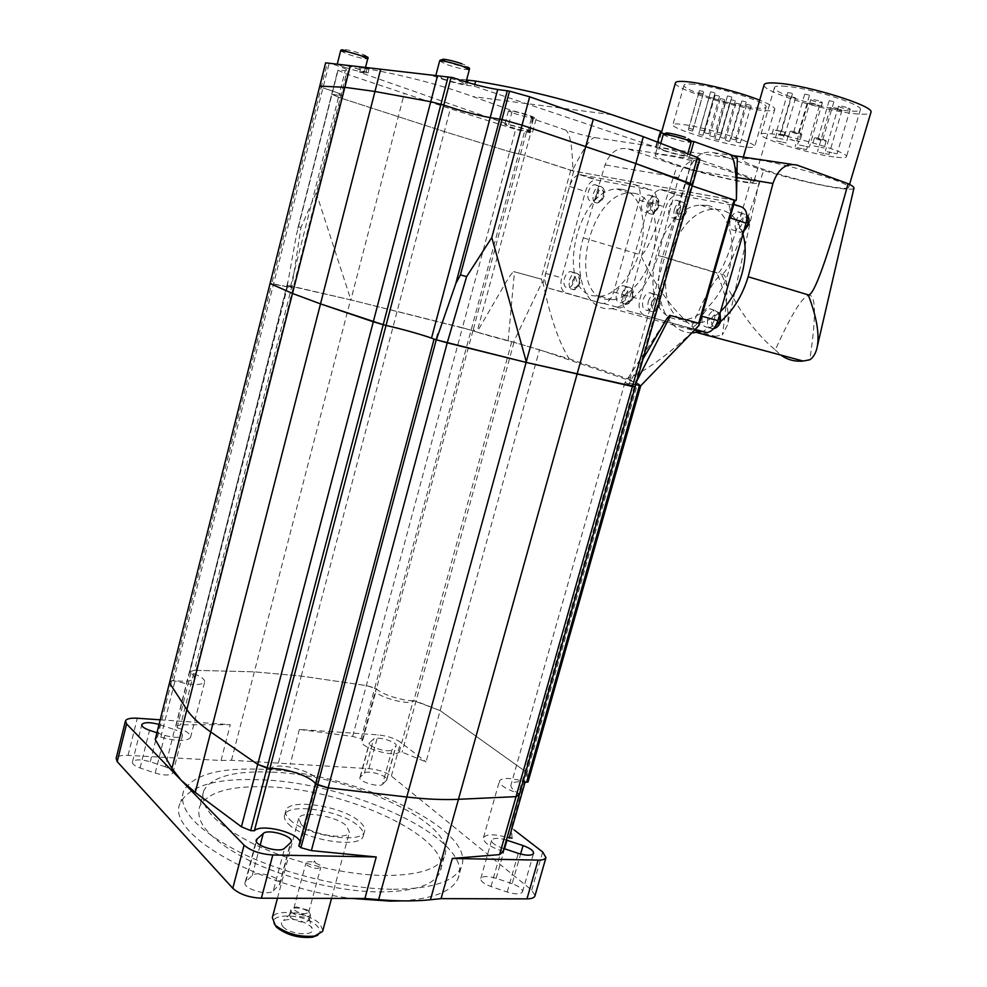 <?xml version="1.0" encoding="UTF-8"?>
<svg xmlns="http://www.w3.org/2000/svg" width="987" height="987" viewBox="0 0 987 987"><rect width="100%" height="100%" fill="white"/><g stroke="black" fill="none" stroke-linecap="round" stroke-linejoin="round"><path stroke-width="0.74" stroke-dasharray="4.93 3.7" d="M510.193 126.854C520.68 130.124 527.033 131.592 529.254 131.259L523.961 128.964C513.388 125.67 507.01 124.189 504.801 124.522L510.193 126.854M513.82 113.295C524.319 116.602 530.685 118.045 532.931 117.626L527.65 115.245C517.089 111.913 510.686 110.458 508.453 110.889L513.82 113.295M664.51 150.48C676.724 154.33 684.312 156.02 687.297 155.539L682.338 153.207C670.025 149.321 662.388 147.631 659.439 148.112L664.51 150.48M344.414 67.239C355.739 70.817 362.402 72.347 364.4 71.841L357.368 68.769L344.599 65.08L337.246 64.229L344.414 67.239M442.879 78.824C455.55 82.859 463.113 84.549 465.568 83.87L458.634 80.675L444.668 76.628L435.81 75.604L442.879 78.824M435.822 75.53L430.332 74.975L440.745 78.565L441.3 76.455L430.332 74.975M564.626 129.692C569.598 130.876 572.324 144.201 572.793 169.665C584.193 147.31 591.632 136.638 595.124 137.637C586.167 136.083 576.001 133.442 564.626 129.692L531.413 118.341L536.249 118.539C533.202 116.441 525.232 113.826 512.339 110.692L472.847 96.553C438.228 84.092 400.919 74.481 360.897 67.745L369.187 68.609L349.238 65.623L368.102 72.89L359.737 72.335L508.65 124.448C521.531 127.607 529.501 130.185 532.561 132.172L527.774 131.876L530.772 132.875L524.702 155.341L509.674 151.751L515.67 129.383L530.772 132.875M737.301 158.204L731.046 158.191C735.253 158.475 737.104 169.48 736.61 191.231M595.124 137.637L731.046 158.191M734.957 200.423L572.472 170.85L572.793 169.665M344.599 65.08L349.238 65.623M325.636 62.835L330.953 63.513C341.65 67.005 347.424 69.398 348.3 70.682L337.801 70.151L346.314 74L450.356 108.767L515.67 129.383M330.953 63.513L337.344 64.241M444.668 76.628L452.675 77.541M692.566 184.865L685.471 183.631L692.714 158.08L699.795 159.191M692.714 158.08L686.903 156.551C677.341 155.181 655.331 148.531 655.627 147.088L474.291 86.19L466.641 85.264C459.609 84.203 450.973 81.97 440.745 78.565M466.58 80.021L441.3 76.455M338.085 70.126L331.977 94.283L338.973 95.307L331.953 94.431L340.244 97.886L444.36 131.592L509.674 151.751L444.36 131.592L340.244 97.886L331.694 94.283L296.433 234.758L287.328 285.44L293.151 287.957L271.795 283.516L321.244 87.263L319.776 86.103L322.971 87.905L321.244 87.263L327.339 63.057M290.474 286.588L338.973 95.307L342.07 95.208C341.008 93.999 334.642 91.569 322.971 87.905C334.642 91.569 341.008 93.999 342.07 95.208L338.973 95.307L345.142 70.978M474.291 86.19L474.747 84.487M656.269 146.767L657.564 142.165M691.122 141.153L663.881 133.8M660.377 132.098L660.624 131.234M689.531 156.97L690.172 154.7M635.48 385.621L634.838 384.683L630.631 385.115L635.233 386.707L624.907 382.561L635.85 384.56L625.116 382.512L628.571 384.387L685.471 183.631L692.269 185.926L685.471 183.631L692.492 184.877M359.737 72.335L360.897 67.745M508.65 124.448L512.339 110.692M527.774 131.876L531.413 118.341M572.472 170.85L524.702 155.341L477.005 332.125L513.585 342.156L542.196 281.887L541.604 279.222L513.647 271.585C512.043 272.757 509.243 276.705 505.245 283.466L477.005 332.125L475.08 331.472L473.341 329.239L471.576 330.275L475.08 331.472M287.328 285.44L350.891 299.912L316.185 192.736L346.314 74M471.576 330.275L350.891 299.912L404.325 93.395M296.433 234.758L298.469 226.788L300.998 227.429L291.905 286.23L194.476 670.321L189.714 671.592L189.812 672.32C193.353 674.602 194.784 676.601 194.081 678.316C192.033 681.277 185.198 682.005 173.576 680.499L171.738 680.623L169.493 682.918L171.738 680.623L176.365 681.289C191.318 685.336 200.743 685.632 204.617 682.177C205.185 679.192 200.632 676.07 190.947 672.801L189.442 671.777L194.488 670.321L254.362 671.839L194.476 670.321L180.683 724.779L175.563 726.543L177.043 727.629C186.679 730.948 191.157 734.254 190.503 737.573C186.518 741.521 177.08 741.471 162.189 737.449L157.562 736.87L155.243 739.473M541.604 279.222L513.647 271.585M157.562 736.87L271.795 283.516L270.056 283.528L293.151 287.957L287.266 285.44L291.905 286.23L350.595 299.851L462.409 327.746L509.674 151.751L524.702 155.341L573.743 171.084L734.982 200.361M542.196 281.887L543.072 282.998C550.24 317.197 558.926 342.464 569.141 358.812L513.585 342.156M734.353 200.312L697.945 326.833C668.816 354.481 645.227 371.729 627.164 378.576L569.141 358.812M627.164 378.576C635.69 381.981 640.218 384.362 640.773 385.72L640.711 385.707M630.631 385.115L628.571 384.387L643.216 358.614M669.778 315.346L699.228 323.378M697.945 326.833L698.784 326.092M316.185 192.736L300.998 227.429M519.396 794.239L518.706 793.61C512.709 790.019 510.168 786.997 511.093 784.554C512.339 782.358 516.3 781.457 522.987 781.864M640.76 385.695L637.676 383.289L527.033 772.624L440.153 710.615L413.8 700.733C402.301 700.98 380.846 694.058 376.479 688.729L366.325 685.583L301.269 676.07L254.338 671.839L301.245 676.07L366.3 685.57L374.752 687.902L376.54 688.988L375.702 689.876C371.939 695.341 409.21 706.322 413.171 700.893L416.02 701.189L440.153 710.615L527.033 772.624L528.008 782.037L523.789 781.433C510.711 777.731 502.617 777.485 499.521 780.729C499.04 784.616 504.986 788.724 517.385 793.054L519.31 794.572M528.02 781.988L527.033 772.624L511.352 827.785L514.338 830.079M352.655 736.438L462.409 327.746L472.946 330.707C478.337 332.89 500.668 339.207 511.772 341.687L539.507 349.78L426.039 761.89L402.091 752.193L399.229 751.958C395.096 758.065 358.01 747.073 361.958 740.904L362.821 739.905L361.057 738.757L352.655 736.438L299.369 729.442L378.07 734.883C387.225 735.858 394.738 738.301 400.611 742.236L426.039 761.89M539.507 349.78L637.676 383.289M268.427 786.886C348.51 789.144 455.451 839.764 439.869 872.409C433.885 885.018 414.096 891.545 380.476 891.952C340.811 891.804 287.748 879.269 249.982 860.948C211.181 840.838 194.439 822.615 199.781 806.268C207.973 791.907 230.847 785.442 268.427 786.886M272.289 772.155C352.347 774.918 459.56 825.058 444.212 856.827C438.327 869.103 418.587 875.333 384.992 875.506C345.339 875.087 292.214 862.478 254.35 844.341C215.425 824.429 198.572 806.527 203.803 790.599C211.909 776.633 234.733 770.489 272.289 772.155M401.795 900.86C433.49 898.738 452.231 891.298 458.03 878.541C475.648 840.492 352.865 782.654 260.827 779.779C217.152 777.941 190.454 785.405 180.744 802.16C162.645 831.017 256.447 887.14 351.816 898.429M393.542 889.287C431.948 888.855 454.489 881.551 461.151 867.4C478.584 830.079 355.567 772.611 263.566 769.342C219.891 767.318 193.242 774.524 183.607 790.957C177.438 809.414 196.894 830.227 241.975 853.41C285.922 874.531 347.782 889.09 393.542 889.287M503.025 851.88L501.038 850.634C488.738 846.217 482.89 841.862 483.494 837.556C486.566 833.953 494.462 833.904 507.195 837.42M300.036 841.566L300.122 844.49L298.95 845.97L315.63 783.345L316.765 782.037C321.836 773.746 278.05 760.767 270.734 768.379L267.058 768.108M535.053 895.505L531.722 890.151L391.383 776.066C385.572 771.994 378.095 769.515 368.928 768.651L231.476 760.274L221.051 760.496L128.051 755.363C121.389 755.092 117.428 756.067 116.158 758.3M273.313 890.792L279.913 884.093C283.257 878.097 257.249 870.115 252.191 875.58L245.208 882.267C241.667 888.386 268.452 896.517 273.313 890.792L284.601 848.191M512.142 883.698L496.153 878.307C488.022 875.901 482.902 875.925 480.817 878.393C480.373 881.12 483.766 883.834 490.983 886.548L507.219 892.038C515.362 894.444 520.445 894.419 522.481 891.964C522.888 889.176 519.433 886.412 512.142 883.698L520.605 854.051M382.574 784.246L386.756 780.026C389.075 776.115 367.62 769.552 364.4 773.166L359.984 777.361C357.553 781.334 379.502 788.021 382.574 784.246L391.95 749.775L396.058 745.888C398.304 742.249 376.775 735.697 373.617 739.053L369.286 742.915C366.917 746.616 388.952 753.291 391.95 749.775M165.211 766.8L150.295 761.779C141.104 759.2 135.17 759.237 132.48 761.89C132.011 763.926 134.54 765.949 140.08 767.972L155.206 773.08C164.41 775.659 170.319 775.622 172.935 772.981C173.391 770.884 170.813 768.836 165.211 766.8L174.625 729.64L159.03 724.446M160.19 719.819L230.292 724.668L180.683 724.779M156.933 732.773L164.73 735.377C173.959 737.955 179.868 738.029 182.435 735.574C182.854 733.625 180.251 731.638 174.625 729.64M512.056 838.074L511.352 827.785M506.442 840.06C498.521 837.827 493.586 837.827 491.662 840.06C491.267 842.614 494.697 845.23 501.951 847.907L504.024 848.598M221.051 760.496L230.292 724.668M299.369 729.442L290.166 764.308M317.629 784.986L315.63 783.345M290.449 917.478C298.074 922.426 304.317 923.314 309.19 920.168L308.228 917.392C302.553 913.259 296.717 911.988 290.709 913.58L289.536 914.752L290.449 917.478M282.998 926.645C290.055 935.022 316.494 936.503 312.102 928.372L310.72 926.398C301.911 919.933 292.831 917.959 283.479 920.489C280.913 921.994 280.752 924.042 282.998 926.645M291.77 912.556C299.394 917.478 305.649 918.379 310.51 915.257L309.449 912.407C305.045 908.99 299.826 907.546 293.793 908.089L290.844 909.841L291.77 912.556M294.582 910.224C300.344 913.925 305.057 914.616 308.721 912.272L307.919 910.125L296.1 906.868L293.892 908.176L294.582 910.224M306.698 864.957C312.509 868.535 317.234 869.263 320.849 867.129L320.096 865.167L313.693 862.194C309.511 861.355 306.932 861.639 305.958 863.02L306.698 864.957M317.715 935.269C320.861 932.925 320.775 929.951 317.456 926.337C305.18 912.469 262.308 912.543 276.089 926.694M322.872 930.383L320.072 924.153C310.226 912.987 275.114 908.04 272.326 917.565M301.183 824.478C311.016 834.743 347.288 840.554 349.398 832.325L346.597 825.922C336.357 815.83 301.134 810.179 298.691 818.359L301.183 824.478M289.709 819.568C304.736 835.434 361.267 844.527 364.363 831.868C365.511 828.944 364.03 825.625 359.885 821.912C343.871 806.478 289.845 797.755 285.946 810.278C284.836 812.967 286.094 816.064 289.709 819.568M288.512 824.083C303.515 840.011 360.033 849.067 363.154 836.322C364.314 833.373 362.834 830.03 358.7 826.304C342.711 810.783 288.685 802.11 284.774 814.731C283.664 817.433 284.91 820.555 288.512 824.083M699.487 134.491L702.991 135.244L699.487 134.491M712.713 97.997L709.184 97.281L712.713 97.997M689.148 130.296L692.664 131.049L689.148 130.296M702.423 93.506L698.87 92.79L702.423 93.506M715.637 139.155L719.165 139.907L715.637 139.155M728.937 102.722L725.396 102.006L728.937 102.722M710.504 136.12L714.057 136.885L710.504 136.12M723.903 99.354L720.325 98.638L723.903 99.354M689.494 128.507L693.047 129.272L689.494 128.507M702.904 91.335L699.327 90.619L702.904 91.335M705.286 133.048L708.863 133.8L705.286 133.048M718.77 95.936L715.168 95.208L718.77 95.936M726.136 140.61L729.689 141.363L726.136 140.61M739.584 103.906L735.994 103.179L739.584 103.906M721.053 137.563L724.643 138.328L721.053 137.563M734.599 100.514L730.985 99.798L734.599 100.514M700.647 130.037L704.237 130.802L700.647 130.037M714.23 92.568L710.603 91.853L714.23 92.568M736.758 142.165L740.361 142.93L736.758 142.165M750.367 105.19L746.74 104.462L750.367 105.19M717.438 134.22L721.065 134.997L717.438 134.22M731.145 96.677L727.481 95.961L731.145 96.677M731.762 139.031L735.389 139.809L731.762 139.031M745.469 101.698L741.817 100.97L745.469 101.698M573.965 281.172C575.1 275.2 573.891 272.005 570.326 271.573C567.673 272.128 565.687 274.46 564.391 278.556C563.256 284.515 564.478 287.71 568.056 288.13C570.683 287.575 572.657 285.255 573.965 281.172M626.992 295.705C628.176 289.413 626.807 286.057 622.871 285.638C620.021 286.23 617.911 288.636 616.554 292.855C615.357 299.147 616.739 302.491 620.687 302.91C623.525 302.306 625.622 299.912 626.992 295.705M598.085 193.97C599.22 188.209 598.073 185.1 594.643 184.643C591.793 185.186 589.671 187.641 588.252 192.033C587.105 197.782 588.264 200.892 591.707 201.348C594.532 200.805 596.666 198.35 598.085 193.97M652.58 204.716C653.776 198.646 652.481 195.389 648.706 194.92C645.621 195.5 643.339 198.066 641.858 202.594C640.662 208.664 641.957 211.921 645.757 212.378C648.817 211.786 651.087 209.232 652.58 204.716M666.336 155.366C658.748 154.194 655.01 154.182 655.121 155.292C654.393 159.08 713.724 176.895 741.089 181.226C749.602 182.632 753.858 182.743 753.895 181.559C755.771 178.092 692.751 159.166 666.336 155.366M675.355 83.105C674.096 88.842 733.551 107.484 761.52 110.285C770.205 111.235 774.647 110.84 774.844 109.076C774.61 107.114 769.564 104.153 759.682 100.193M744.062 146.804C721.3 143.831 671.987 128.729 672.863 124.905C672.838 123.77 676.021 123.609 682.424 124.424C704.558 127.002 756.4 142.868 754.722 146.483C754.648 147.668 751.095 147.779 744.062 146.804M693.738 84.277C687.26 83.661 684.003 84.043 683.966 85.425C682.831 90.125 732.206 105.609 755.252 107.879C762.359 108.644 765.986 108.311 766.134 106.867C768.071 102.377 716.155 86.103 693.738 84.277M691.875 326.29C707.161 290.98 717.561 273.744 723.089 274.571C728.418 276.126 728.159 296.248 722.336 334.938L727.653 324.526C729.615 312.176 726.062 295.027 716.981 273.078C722.2 274.361 733.748 242.617 751.613 177.87C756.437 179.979 758.904 181.509 759.028 182.459C758.88 183.866 753.661 183.718 743.371 182.015C724.372 178.647 702.275 173.206 677.094 165.705C657.798 226.43 645.609 256.139 640.526 254.819C654.961 285.539 672.073 309.363 691.875 326.29C698.154 333.631 705.989 336.986 715.378 336.345L722.336 334.938M634.505 193.292L629.089 192.983C589.547 193.649 567.574 291.091 604.92 299.11L612.902 299.727C629.879 298.086 648.78 274.744 654.208 247.651C659.822 220.57 650.618 196.117 634.505 193.292M622.069 189.27L616.678 188.973C577.296 189.775 555.262 287.748 592.434 295.705L600.38 296.31C617.282 294.62 636.159 271.104 641.612 243.851C647.25 216.609 638.12 192.058 622.069 189.27M628.312 148.963L701.745 160.449C690.999 158.204 683.263 163.904 678.55 177.537L658.292 255.547C647.928 286.724 632.519 304.403 612.039 308.598C586.574 312.287 572.324 274.966 583.28 237.842L605.056 164.866C610.015 152.097 617.776 146.792 628.312 148.963L677.094 165.705M701.745 160.449L751.613 177.87M658.292 255.547L716.981 273.078M583.28 237.842L640.526 254.819M617.961 307.747L620.12 307.919C624.574 306.957 627.88 303.169 630.039 296.544L655.726 205.333C657.539 196.869 655.985 191.737 651.05 189.948L595.543 179.794C591.04 180.658 587.672 184.544 585.439 191.478L561.652 277.803C559.95 285.712 561.258 290.696 565.588 292.781L601.626 303.354L549.586 288.463C545.28 286.378 543.985 281.357 545.7 273.399L569.536 186.432C571.781 179.449 575.137 175.513 579.616 174.637L634.801 184.618C639.712 186.407 641.254 191.564 639.416 200.09L613.667 292.029C611.508 298.703 608.214 302.528 603.773 303.502L601.626 303.354M780.951 134.318L784.813 135.108L780.951 134.318M794.88 97.59L790.994 96.837L794.88 97.59M777.608 130.518L781.519 131.308L777.608 130.518M791.722 93.247L787.786 92.494L791.722 93.247M794.35 132.628L798.323 133.442L794.35 132.628M808.711 94.925L804.713 94.16L808.711 94.925M818.667 139.179L822.677 139.994L818.667 139.179M833.176 101.476L829.142 100.711L833.176 101.476M776.596 140.931L786.22 142.93L776.596 140.931M778.595 134.022L788.243 135.996L778.595 134.022M796.916 147.631L806.552 149.629L796.916 147.631M817.655 104.832L819.358 105.843C817.878 106.288 814.645 105.671 809.636 103.993L807.934 102.956C809.402 102.525 812.646 103.141 817.655 104.832M773.203 137.23L782.95 139.241L773.203 137.23M775.239 130.21L784.998 132.209L775.239 130.21M799.532 145.064L809.34 147.088L799.532 145.064M820.653 101.525L822.368 102.562C820.876 103.03 817.581 102.401 812.486 100.686L810.759 99.638C812.252 99.169 815.546 99.798 820.653 101.525M819.21 152.417L828.994 154.441L819.21 152.417M840.307 109.372L841.96 110.384C840.443 110.828 837.161 110.199 832.103 108.496L830.437 107.484C831.942 107.04 835.236 107.669 840.307 109.372M789.847 139.414C795.004 141.092 798.31 141.783 799.766 141.449L789.847 139.414M791.907 132.32C797.064 134.01 800.383 134.688 801.851 134.343L800.062 133.356C794.893 131.653 791.574 130.987 790.106 131.333L791.907 132.32M827.106 151.751L837.05 153.799L827.106 151.751M848.573 108.076L850.239 109.101C848.684 109.557 845.341 108.928 840.208 107.201L838.531 106.177C840.085 105.708 843.429 106.337 848.573 108.076M814.115 145.953L824.12 148.013L814.115 145.953M816.187 138.859C821.369 140.561 824.713 141.227 826.218 140.894L824.49 139.932C819.296 138.229 815.941 137.551 814.448 137.896L816.187 138.859M653.863 303.083C655.084 296.606 653.616 293.176 649.483 292.757C646.534 293.373 644.363 295.816 642.969 300.097C641.747 306.55 643.216 309.992 647.373 310.399C650.297 309.77 652.469 307.339 653.863 303.083M714.403 319.677C715.674 312.817 714.02 309.19 709.419 308.795C706.236 309.474 703.916 312.003 702.46 316.395C701.165 323.255 702.843 326.87 707.482 327.265C710.628 326.586 712.935 324.057 714.403 319.677M680.216 210.157C681.437 203.939 680.068 200.608 676.095 200.139C672.9 200.743 670.543 203.347 669.013 207.949C667.792 214.167 669.174 217.51 673.159 217.967C676.329 217.362 678.686 214.759 680.216 210.157M742.495 222.445C743.791 215.869 742.224 212.353 737.82 211.884C734.353 212.538 731.823 215.252 730.207 220.015C728.912 226.591 730.491 230.107 734.933 230.551C738.362 229.897 740.879 227.195 742.495 222.445M756.486 159.586C747.147 158.228 742.508 158.253 742.582 159.684C741.743 164.101 802.345 182.361 832.868 186.999C843.28 188.653 848.561 188.714 848.709 187.209C850.782 183.113 786.034 163.632 756.486 159.586M764.024 85.104C762.593 91.618 823.343 110.667 854.545 113.678C864.069 114.677 869.498 114.344 870.83 112.654M833.756 156.908C809.069 153.713 759.965 138.698 760.915 134.54C760.94 133.196 764.777 132.998 772.439 133.961C796.497 136.737 848.289 152.553 846.525 156.501C846.377 157.92 842.121 158.056 833.756 156.908M786.207 86.338C778.447 85.647 774.511 86.14 774.4 87.806C773.154 93.012 822.331 108.434 847.352 110.803C855.828 111.667 860.183 111.235 860.442 109.471C862.515 104.474 810.623 88.225 786.207 86.338M853.915 188.283C852.731 189.701 846.303 189.492 834.632 187.641C813.485 184.026 789.81 178.302 763.605 170.443C740.879 240.988 726.79 275.546 721.337 274.115C735.747 306.562 753.723 331.842 775.276 349.978C792.142 312.571 803.689 294.348 809.945 295.323C815.99 297.05 815.941 318.53 809.796 359.774M742.915 234.129C738.695 220.187 731.133 212.02 720.239 209.651L713.391 209.306C668.655 210.601 645.732 313.249 687.865 322.478L697.945 323.193C705.668 322.194 713.206 318.246 720.572 311.374M707.469 205.456L700.647 205.111C656.059 206.567 633.049 309.819 675.022 318.998L685.064 319.689C704.224 317.506 725.013 292.436 730.602 263.529C736.388 234.635 725.618 208.639 707.469 205.456M692.158 332.903C665.398 332.656 651.297 294.027 662.573 256.558L689.234 169.665C694.614 156.032 702.719 150.369 713.564 152.677L763.605 170.443M775.276 349.978L780.828 355.061M720.596 321.54L702.843 331.484M662.573 256.558L721.337 274.115M701.066 315.988C698.747 322.946 695.119 326.981 690.172 328.079L628.016 310.893C623.105 308.586 621.576 303.194 623.426 294.706L649.458 202.051C651.876 194.71 655.59 190.553 660.624 189.578L723.866 201.003C729.516 202.977 731.342 208.541 729.356 217.683L701.646 316.148M740.558 206.567L677.008 194.97C671.95 195.919 668.224 200.04 665.818 207.319L639.86 299.234C638.009 307.66 639.564 313.027 644.499 315.334L704.249 332.422M663.252 134.54L668.261 137.156C679.685 140.833 687.285 142.523 691.06 142.251M669.963 135.231L670.124 135.281C681.375 139.377 697.488 141.684 685.422 137.427M340.626 50.88L347.708 54.248C358.232 57.628 364.894 59.183 367.707 58.912M349.151 52.336C361.834 56.765 373.617 58.011 360.28 53.471C347.313 48.943 335.765 47.82 349.151 52.336M439.659 60.935L446.63 64.513C458.35 68.337 465.913 70.04 469.318 69.645M445.939 61.527L448.332 62.415C461.706 67.239 476.018 68.745 461.879 63.797M611.891 114.714L472.847 96.553M173.576 680.499L329.177 63.291M466.641 85.264L467.406 82.39M686.903 156.551L691.184 141.437M359.169 68.979L359.663 67.03M365.943 73.087L367.127 68.473M529.797 132.184L533.461 118.637M301.269 676.07L450.356 108.767M374.764 687.914L524.516 131.826M473.341 329.239L526.416 132.233M634.838 384.683L698.907 159.08M298.469 226.788L338.047 70.299M189.714 671.592L288.229 280.283M508.145 340.836L514.461 271.82M570.733 170.282L540.95 279.05M573.743 171.084L543.072 282.998M635.06 384.375L636.936 380.735M231.476 760.274L350.693 299.308M634.357 386.361L518.706 793.61M513.993 342.279L402.091 752.193M511.772 341.687L413.8 700.733M472.946 330.707L376.479 688.729M287.76 285.65L189.812 672.32M501.038 850.634L517.385 793.054M399.229 751.958L413.171 700.893M177.043 727.629L190.947 672.801M160.856 737.005L175.02 680.845M362.735 740.003L376.454 689.074M128.051 755.363L137.329 718.24M150.295 761.779L159.647 724.655M140.08 767.972L149.543 730.306M155.206 773.08L164.73 735.377M386.448 780.47L395.762 746.295M364.4 773.166L373.617 739.053M360.341 776.88L369.632 742.471M279.309 884.932L290.511 842.775M252.191 875.58L260.198 845.143M245.911 881.317L256.398 841.393M496.153 878.307L504.542 848.771M490.983 886.548L501.951 847.907M507.219 892.038L518.261 853.348M391.383 776.066L400.611 742.236M368.928 768.651L378.07 734.883M531.722 890.151L542.69 851.991M361.057 738.757L374.752 687.902M278.433 762.877L301.245 676.07M175.859 726.333L189.726 671.592M569.548 279.975C570.856 275.891 572.83 273.572 575.495 273.017C579.061 273.461 580.27 276.644 579.135 282.603C577.839 286.674 575.865 288.994 573.225 289.549C569.635 289.117 568.413 285.922 569.548 279.975M572.522 280.789C577 273.695 579.357 274.349 579.591 282.726C575.076 289.808 572.719 289.166 572.522 280.789M621.81 294.299C623.179 290.104 625.277 287.698 628.139 287.106C632.075 287.538 633.457 290.894 632.272 297.173C630.903 301.356 628.805 303.749 625.968 304.354C622.007 303.934 620.626 300.579 621.81 294.299M624.931 295.162C629.755 287.797 632.322 288.5 632.63 297.272C627.781 304.625 625.215 303.922 624.931 295.162M593.384 193.662C594.803 189.294 596.938 186.827 599.788 186.296C603.23 186.765 604.377 189.862 603.242 195.611C601.823 199.979 599.689 202.434 596.864 202.964C593.409 202.508 592.249 199.411 593.384 193.662M596.382 194.464C600.972 187.098 603.39 187.579 603.649 195.895C599.047 203.26 596.629 202.779 596.382 194.464M647.09 204.284C648.582 199.756 650.865 197.203 653.949 196.635C657.737 197.104 659.032 200.361 657.836 206.406C656.343 210.91 654.073 213.463 651.013 214.043C647.201 213.574 645.893 210.317 647.09 204.284M650.236 205.111C655.171 197.449 657.811 197.968 658.156 206.678C653.209 214.339 650.569 213.809 650.236 205.111M678.55 177.537L605.056 164.866M613.667 292.029L630.039 296.544M639.416 200.09L655.726 205.333M634.801 184.618L651.05 189.948M580.837 174.699L596.777 179.856M569.536 186.432L585.439 191.478M545.7 273.399L561.652 277.803M549.586 288.463L565.588 292.781M648.286 301.553C649.668 297.297 651.852 294.866 654.8 294.249C658.946 294.669 660.402 298.099 659.18 304.551C657.786 308.795 655.627 311.226 652.691 311.843C648.533 311.436 647.065 308.006 648.286 301.553M651.469 302.441C656.478 294.94 659.156 295.668 659.513 304.638C654.48 312.126 651.802 311.398 651.469 302.441M713.675 328.572L712.898 328.733C708.259 328.338 706.581 324.723 707.864 317.888C709.32 313.508 711.639 310.979 714.822 310.313L719.831 313.94M711.22 318.813C716.636 311.016 719.572 311.818 720.041 321.231C714.6 329.029 711.664 328.227 711.22 318.813M674.306 209.651C675.836 205.062 678.192 202.458 681.388 201.866C685.36 202.335 686.742 205.666 685.521 211.872C683.991 216.461 681.635 219.052 678.464 219.645C674.466 219.188 673.072 215.857 674.306 209.651M677.526 210.515C682.634 202.693 685.397 203.248 685.792 212.143C680.648 219.953 677.896 219.41 677.526 210.515M743.939 230.613L740.324 232.278C735.87 231.834 734.291 228.33 735.586 221.767C737.203 217.017 739.732 214.315 743.199 213.673L746.888 215.252M738.979 222.667C744.519 214.512 747.541 215.117 748.06 224.468C742.483 232.599 739.46 232.007 738.979 222.667M736.894 177.524L689.234 169.665M713.564 152.677L732.847 155.551M791.821 164.335L797.114 165.125M687.446 327.906L695.033 329.942M723.866 201.003L733.834 204.334M662.166 189.652L678.55 195.056M649.458 202.051L665.818 207.319M623.426 294.706L639.86 299.234M628.016 310.893L644.499 315.334M532.931 117.626L529.254 131.259M687.803 153.787L687.297 155.539M669.519 135.133L686.187 139.574M365.498 67.56L364.4 71.841M347.35 51.756L361.489 55.864M466.061 81.983L465.568 83.87M445.421 61.416L464.1 66.758M660.759 143.399L659.439 148.112M508.453 110.889L504.801 124.522M194.081 678.316L348.3 70.682M655.627 147.088L659.958 131.616M368.102 72.89L369.187 68.609M532.561 132.172L536.249 118.539M297.766 228.441L337.801 70.151M663.683 323.514L625.116 382.512M624.907 382.561L511.093 784.554M287.266 285.44L175.563 726.543M444.212 856.827L439.869 872.409M461.151 867.4L458.03 878.541M483.494 837.556L499.521 780.729M361.958 740.904L375.702 689.876M300.122 844.49L316.765 782.037M190.503 737.573L204.617 682.177M183.607 790.957L180.744 802.16M203.803 790.599L199.781 806.268M132.48 761.89L141.746 724.865M172.935 772.981L182.435 735.574M386.756 780.026L396.058 745.888M359.984 777.361L369.286 742.915M279.913 884.093L291.091 841.997M245.208 882.267L256.225 840.307M480.817 878.393L491.662 840.06M522.481 891.964L533.498 853.545M125.337 721.411L125.497 720.794M362.821 739.905L376.54 688.988M309.116 918.65L312.102 928.372M309.19 920.168L310.51 915.257M308.721 912.272L320.849 867.129M331.533 898.38L349.398 832.325M363.154 836.322L364.363 831.868M284.774 814.731L285.946 810.278M277.458 898.256L298.691 818.359M315.359 862.65L314.52 860.923L313.693 862.194M293.892 908.176L305.958 863.02M296.1 906.868L293.793 908.089M307.919 910.125L309.449 912.407M289.536 914.752L290.844 909.841M290.709 913.58L283.479 920.489M713.453 98.404L702.991 135.244M703.163 93.925L692.664 131.049M729.652 103.129L719.165 139.907M724.618 99.761L714.057 136.885M703.657 91.754L693.047 129.272M719.498 96.344L708.863 133.8M740.299 104.301L729.689 141.363M735.327 100.921L724.643 138.328M714.97 92.988L704.237 130.802M751.07 105.584L740.361 142.93M731.873 97.096L721.065 134.997M746.184 102.105L735.389 139.809M570.326 271.573L575.495 273.017C579.665 273.818 581.17 277.1 580.011 282.837C577.629 288.093 575.372 290.326 573.225 289.549L568.056 288.13M622.871 285.638L628.139 287.106C632.667 287.896 634.32 291.325 633.111 297.408C631.742 301.664 629.361 303.984 625.968 304.354L620.687 302.91M594.643 184.643L599.788 186.296C603.822 187.148 605.253 190.368 604.093 195.944C602.687 200.361 600.281 202.705 596.864 202.964L591.707 201.348M648.706 194.92L653.949 196.635C658.304 197.486 659.884 200.855 658.662 206.727C655.923 212.526 653.369 214.969 651.013 214.043L645.757 212.378M661.438 132.727L655.121 155.292M683.966 85.425L672.863 124.905M616.678 188.973L629.089 192.983M600.38 296.31L612.902 299.727M759.028 182.459L727.653 324.526M766.134 106.867L754.722 146.483M774.844 109.076L753.895 181.559M741.817 100.97L731.034 138.661M727.481 95.961L716.698 133.837M746.74 104.462L736.043 141.795M710.603 91.853L699.882 129.655M730.985 99.798L720.325 137.193M735.994 103.179L725.408 140.24M715.168 95.208L704.545 132.665M699.327 90.619L688.729 128.125M720.325 98.638L709.776 135.75M725.396 102.006L714.921 138.785M698.87 92.79L688.383 129.914M709.184 97.281L698.747 134.121M612.039 308.598L715.378 336.345M603.773 303.502L620.12 307.919M579.616 174.637L595.543 179.794M795.584 98.009L784.813 135.108M792.438 93.679L781.519 131.308M809.426 95.357L798.323 133.442M833.867 101.895L822.677 139.994M788.243 135.996L786.22 142.93M819.358 105.843L806.552 149.629M784.998 132.209L782.95 139.241M822.368 102.562L809.34 147.088M841.96 110.384L828.994 154.441M801.851 134.343L799.766 141.449M850.239 109.101L837.05 153.799M826.218 140.894L824.12 148.013M649.483 292.757L654.8 294.249C659.513 295.027 661.265 298.543 660.019 304.786C658.625 309.104 656.182 311.448 652.691 311.843L647.373 310.399M709.419 308.795L714.822 310.313L720.016 313.311M676.095 200.139L681.388 201.866C685.928 202.73 687.569 206.172 686.335 212.205C683.596 218.016 680.968 220.496 678.464 219.645L673.159 217.967M737.82 211.884L746.863 215.067M743.322 157.106L742.582 159.684M774.4 87.806L760.915 134.54M700.647 205.111L713.391 209.306M685.064 319.689L697.945 323.193M860.442 109.471L846.525 156.501M849.548 184.384L848.709 187.209M743.729 231.316L740.324 232.278L734.933 230.551M713.589 328.671L707.482 327.265M814.448 137.896L812.363 145.003M838.531 106.177L825.403 150.838M790.106 131.333L788.045 138.439M830.437 107.484L817.52 151.504M810.759 99.638L797.78 144.127M773.413 129.223L771.378 136.255M807.934 102.956L795.177 146.705M776.818 133.048L774.807 139.981M829.142 100.711L817.976 138.797M804.713 94.16L793.634 132.233M787.786 92.494L776.892 130.124M790.994 96.837L780.236 133.936M690.172 328.079L695.465 329.51M660.624 189.578L677.008 194.97"/><path stroke-width="1.48" d="M736.61 191.231L736.388 199.263C736.758 170.455 734.316 155.403 729.048 154.095C734.501 156.069 737.252 157.439 737.301 158.204L736.61 191.231M643.216 358.614L666.706 318.875L669.778 315.346L699.228 323.378L698.981 325.439L734.982 200.349L692.269 185.926L736.006 200.608L736.388 199.263M736.006 200.608L734.957 200.423M699.795 159.191L697.439 157.488L643.327 136.699L529.661 96.8L509.539 91.149L497.695 89.496C484.629 87.461 469.627 83.476 452.675 77.541L325.636 62.835L319.776 86.103L344.833 87.312L374.974 91.483L430.739 101.723L437.525 75.728M657.564 142.165L660.624 131.234L611.891 114.714C569.302 100.205 523.887 88.99 475.648 81.07L466.58 80.021M509.539 91.149L460.435 274.917L466.617 276.619L491.81 237.546L522.037 125.152L585.747 146.656L522.037 125.152L501.951 119.538L490.206 117.626C476.437 115.158 460.966 110.976 443.817 105.091L430.739 101.723L443.817 105.091C460.966 110.976 476.437 115.158 490.206 117.626L501.951 119.538L522.037 125.152L529.661 96.8M474.747 84.487L475.648 81.07M690.172 154.7L693.898 141.548L691.122 141.153M663.881 133.8L660.377 132.098M729.048 154.095L693.898 141.548M491.81 237.546L526.49 362.5L632.445 386.472L690.098 183.36L635.838 163.571L585.747 146.656L635.838 163.571L692.566 184.865L690.098 183.36L697.439 157.488M257.73 764.407L373.296 321.774L383.215 324.698L320.516 303.885L292.51 293.46L270.056 283.528L292.51 293.46L320.516 303.885L373.296 321.774L430.739 101.723L374.974 91.483L344.833 87.312L319.776 86.103L169.493 682.918L186.864 709.591C191.441 716.624 199.411 724.076 210.762 731.984L257.73 764.407L269.833 768.626C285.243 767.763 310.671 776.214 315.556 783.875L328.128 787.885L406.78 797.015C426.187 799.236 443.41 800.001 458.474 799.31L516.028 796.632L632.445 386.472L635.159 386.719L526.096 362.402L593.31 119.131M698.981 325.439L640.773 385.72L635.85 384.56L639.453 385.448L526.614 782.247L528.008 782.037L640.76 385.72L527.996 782.049M692.492 184.877L635.48 385.621M466.617 276.619L447.222 342.834L526.096 362.402L436.316 339.836L455.797 283.602L460.435 274.917M328.128 787.885L447.222 342.834L434.058 339.121C427.618 336.259 400.944 328.659 386.04 325.439L383.215 324.698L386.04 325.439C403.362 329.448 418.513 333.668 431.516 338.122L435.736 339.664M125.337 721.411L116.158 758.3L117.194 761.631L232.796 888.288C239.446 894.259 248.971 897.565 261.37 898.207L364.906 898.466L378.638 899.65C397.995 901.279 415.268 901.316 430.431 899.749L441.053 898.651L452.305 858.443L499.558 854.631L516.016 796.645L519.396 794.239M522.987 781.864L526.614 782.247M640.711 385.707L639.453 385.448M351.816 898.429L390.272 901.143L401.795 900.86M507.195 837.42L512.043 838.148M298.95 845.97L300.924 847.722L311.374 850.609L376.244 856.975L272.807 854.976C260.395 854.15 250.821 850.88 244.085 845.143L181.053 780.125L195.253 792.401L241.42 826.798L250.661 830.61L254.362 830.795C260.679 823.466 296.964 832.053 300.036 841.566M441.053 898.651L526.972 898.861C531.364 898.824 533.992 897.911 534.88 896.122L535.053 895.505M514.338 830.079L542.69 851.991L545.947 857.666C545.095 859.332 542.48 860.146 538.1 860.109L452.305 858.443M448.098 76.974L267.058 768.108L257.706 764.394L210.749 731.972C199.399 724.076 191.441 716.624 186.876 709.604L169.48 682.93L155.243 739.473L171.935 768.417L181.053 780.125L126.583 723.952L125.497 720.794C126.718 718.721 130.666 717.87 137.329 718.24L160.19 719.819M159.03 724.446C150.036 722.065 144.324 722.065 141.857 724.446C141.412 726.358 143.979 728.307 149.543 730.306L156.933 732.773M499.558 854.631L503.025 851.88M504.024 848.598L518.261 853.348C526.429 855.754 531.512 855.815 533.498 853.545C533.844 850.917 530.364 848.265 523.036 845.575L506.442 840.06M290.511 842.775L291.091 841.997C294.348 836.408 268.23 828.451 263.258 833.497L256.386 839.678C252.956 845.378 279.852 853.508 284.601 848.191L290.511 842.775M376.244 856.975L364.906 898.466M699.82 159.08L519.31 794.572L516.016 796.645L458.449 799.31C443.397 800.001 426.187 799.236 406.804 797.015L328.165 787.897L317.629 784.986L437.784 334.05M311.374 850.609L328.165 787.897M241.42 826.798L257.706 764.394M277.458 898.256L272.326 917.565L275.25 925.214C286.378 933.764 299.505 937.379 314.656 936.071L322.601 931.407L322.872 930.383M276.089 926.694L276.705 927.336C286.81 935.108 298.74 938.39 312.484 937.194L317.715 935.269M759.682 100.193C740.176 92.346 704.274 83.229 687.051 81.711C679.29 80.996 675.392 81.452 675.355 83.105L661.438 132.727M870.83 112.654L871.015 112.049C873.717 105.856 808.772 85.536 778.521 83.253C768.972 82.439 764.135 83.044 764.024 85.104L743.322 157.106M720.572 311.374C739.522 294.064 750.071 257.94 742.915 234.129M780.828 355.061C787.367 359.799 794.806 361.785 803.159 361.045L809.796 359.774C813.559 357.257 816.064 352.852 817.285 346.573C819.543 333.717 816.533 316.482 808.254 294.866C813.831 296.236 827.131 259.162 848.117 183.668C851.966 185.544 853.915 186.962 853.989 187.925L853.915 188.283M848.117 183.668L797.114 165.125C786.096 162.756 778.027 168.863 772.944 183.471L748.146 276.755L808.254 294.866M748.146 276.755C742.36 295.718 733.168 310.646 720.596 321.54M702.843 331.484L692.158 332.903M695.033 329.942L706.988 332.607C711.948 331.533 715.587 327.536 717.894 320.627L746.098 223.148C748.072 214.08 746.221 208.553 740.558 206.567L733.834 204.334M691.06 142.251L686.15 139.698C673.837 135.774 666.188 134.109 663.202 134.701L660.759 143.399M367.707 58.912L360.724 55.593C349.299 51.953 342.588 50.423 340.577 51.028L337.246 64.18M469.318 69.645L462.459 66.154C449.665 62.021 442.04 60.355 439.585 61.145L435.822 75.53M461.879 63.797C449.838 59.442 435.329 57.406 445.939 61.527M685.422 137.427C674.01 133.282 658.033 131.037 669.963 135.231M431.516 338.122L497.695 89.496M269.833 768.626L451.084 77.344M210.762 731.984L380.661 69.263M171.935 768.417L350.311 65.771M467.406 82.39L467.986 80.181M430.431 899.749L643.327 136.699M455.797 283.602L507.306 90.656M636.936 380.735L670.481 315.544M734.168 199.991L698.697 323.23M406.78 797.015L526.293 361.797M434.058 339.121L315.556 783.875M254.362 830.795L270.672 768.602M509.218 838.074L525.146 782.062M526.972 898.861L538.1 860.109M117.194 761.631L126.583 723.952M232.796 888.288L244.085 845.143M260.198 845.143L263.258 833.497M256.398 841.393L257.076 838.802M504.542 848.771L506.96 840.233M520.605 854.051L523.036 845.575M261.37 898.207L272.807 854.976M378.638 899.65L406.804 797.015M502.914 852.25L519.298 794.572M300.924 847.722L317.654 784.986M250.661 830.61L267.033 768.108M195.253 792.401L210.749 731.972M719.831 313.94L719.819 321.17L713.675 328.572M746.888 215.252L747.899 224.197L743.939 230.613M772.944 183.471L736.894 177.524M732.847 155.551L791.821 164.335M701.646 316.148L717.894 320.627M729.936 217.868L746.098 223.148M686.187 139.574C690.073 139.549 691.714 140.388 691.097 142.116L687.803 153.787M361.489 55.864C367.053 56.284 369.138 57.258 367.732 58.776L365.498 67.56M464.1 66.758C468.369 66.894 470.12 67.795 469.368 69.472L466.061 81.983M445.421 61.416C442.164 59.578 440.251 59.417 439.659 60.935M347.35 51.756C343.069 49.523 340.823 49.227 340.626 50.88M669.519 135.133C666.089 133.233 664.004 133.048 663.252 134.54M692.578 184.853L699.882 159.141M666.706 318.875L663.683 323.514M635.233 386.707L503.025 852.126M256.225 840.307L256.386 839.678M534.88 896.122L545.947 857.666M298.814 846.13L315.445 783.727M322.601 931.407L331.533 898.38M312.484 937.194L314.656 936.071M276.705 927.336L275.25 925.214M720.016 313.311L720.633 321.404C719.313 325.476 716.969 327.906 713.589 328.671M746.863 215.067C749.121 217.337 749.725 220.483 748.689 224.518L743.729 231.316M853.989 187.925L817.285 346.573M871.015 112.049L849.548 184.384M697.266 332.668L803.159 361.045M695.465 329.51L706.988 332.607"/></g></svg>
